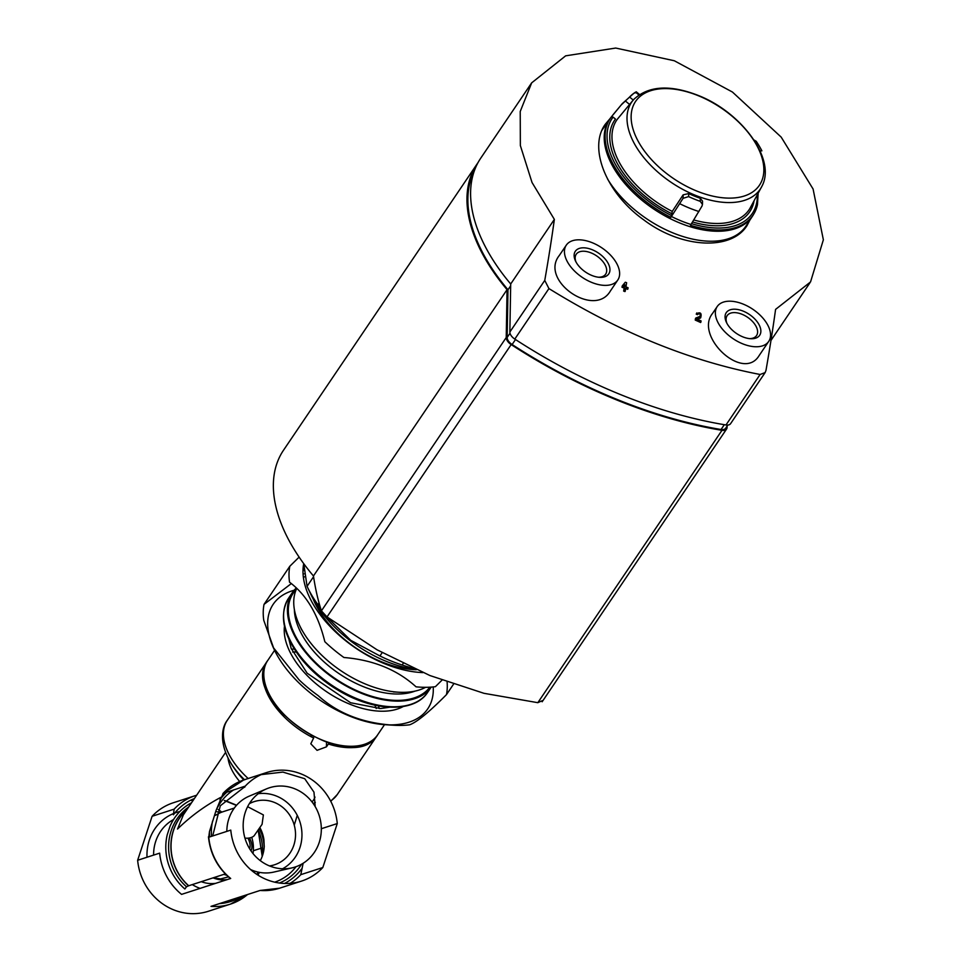 <?xml version="1.0" encoding="UTF-8"?>
<svg xmlns="http://www.w3.org/2000/svg" width="961" height="961" viewBox="0 0 961 961"><rect width="100%" height="100%" fill="white"/><g stroke="black" fill="none" stroke-linecap="round" stroke-linejoin="round"><path stroke-width="1.44" d="M226.195 879.928A26.536 15.124 -145.9 0 1 213.042 877.873A33.179 30.908 -107.9 0 0 227.385 879.543M215.6 883.351A33.179 30.908 -107.9 0 1 201.269 881.681M216.381 814.82L215.781 814.844M251.71 837.319A33.179 30.908 -107.9 0 1 253.007 853.56M228.466 876.864L220.67 878.895L213.066 877.861M220.357 812.718A40.038 37.299 72.1 0 0 217.042 811.781M192.284 884.588A40.038 37.299 72.1 0 0 200.116 888.372M173.593 819.493A41.647 38.8 72.1 0 0 153.592 855.11M179.827 811.54A46.813 43.605 72.1 0 0 174.77 813.054M173.785 813.438A46.813 43.605 72.1 0 0 147.009 857.236M221.787 812.141A57.023 53.119 72.1 0 0 218.159 809.498M193.053 800.525A57.023 53.119 72.1 0 0 190.398 800.369M196.645 795.215L173.304 802.759A57.023 53.119 72.1 0 0 152.102 816.297L137.639 860.275A57.023 53.119 72.1 0 0 208.453 911.244L230.472 904.109A57.023 53.119 72.1 0 0 247.542 894.523M223.697 903.16A57.023 53.119 72.1 0 0 225.535 901.658M233.763 789.834A52.158 48.591 72.1 0 0 216.069 810.447L209.462 831.613L208.765 837.235L230.784 830.1A57.023 53.119 72.1 0 0 301.598 881.069A57.023 53.119 72.1 0 0 322.812 867.531L337.275 823.553A57.023 53.119 72.1 0 0 266.461 772.584A57.023 53.119 72.1 0 0 245.247 786.122L222.928 793.486L243.77 779.936L266.461 772.584M230.304 878.426C217.462 867.627 210.183 853.74 208.465 836.791L208.765 837.235A57.023 53.119 72.1 0 0 230.688 878.474L181.569 894.379A57.023 53.119 72.1 0 1 159.658 853.14L137.639 860.275M301.598 881.069L279.579 888.204A57.023 53.119 72.1 0 1 260.131 890.451L211.012 906.355A57.023 53.119 72.1 0 0 230.472 904.109L247.65 894.499M290.174 883.327A57.023 53.119 72.1 0 0 300.793 874.666L322.812 867.531M300.793 874.666L303.147 863.254M321.322 828.718L337.275 823.553M315.148 805.798L313.971 792.14L304.721 778.698L282.894 772.091L261.212 774.614M267.254 661.228A66.345 37.791 34.1 0 0 266.762 661.913A66.345 37.791 34.1 0 0 313.634 738.024L310.799 743.778L317.058 750.337L326.452 746.841L328.362 744.018A66.345 37.791 34.1 0 0 354.585 747.478A66.345 37.791 34.1 0 0 376.688 736.234A66.345 37.791 34.1 0 0 377.144 735.537M313.634 738.024L313.658 737.123M263.758 838.629L259.29 828.442M294.246 825.127L297.249 815.36M244.875 787.023L243.626 787.6M220.898 797.306C205.017 805.75 190.554 816.333 177.521 829.055L183.371 814.856L225.571 752.451M236.514 805.33A50.116 46.693 72.1 0 0 235.433 804.729L226.147 800.957A50.116 46.693 72.1 0 0 224.309 800.465M191.539 802.771A52.026 48.482 72.1 0 0 169.977 826.412L167.226 834.785A52.026 48.482 72.1 0 0 184.884 888.985L186.494 886.787L188.584 885.802A49.78 46.38 72.1 0 1 186.722 809.907M194.398 798.555A54.621 50.897 72.1 0 0 173.424 814.772L174.121 809.162L152.102 816.297M186.566 810.135A49.768 46.368 72.1 0 0 188.716 885.754L225.33 873.885M216.069 810.447L223.228 793.245A57.023 53.119 72.1 0 1 243.77 779.936A93.301 93.301 0 0 1 229.006 759.851A63.714 36.302 34.1 0 0 244.635 779.839M253.332 850.737L262.365 847.806M376.219 708.521A64.279 36.614 34.1 0 0 374.874 705.194M296.264 652.038A64.279 36.614 34.1 0 0 292.661 652.014M294.126 590.258A93.301 53.155 34.1 0 0 273.681 648.423M291.327 583.579L264.035 604.373A103.668 59.053 34.1 0 0 263.758 620.301L274.125 649.396A93.301 53.155 34.1 0 0 385.565 724.738L394.238 725.267A103.668 59.053 34.1 0 0 409.626 724.798C416.762 722.264 429.038 712.209 446.469 694.623A103.668 59.053 34.1 0 0 447.117 682.106M389.637 724.882A93.301 53.155 34.1 0 0 433.231 686.935M303.964 573.861A103.668 59.053 34.1 0 0 303.051 573.945M273.164 647.366L299.051 679.823A103.668 59.053 34.1 0 0 318.139 695.608C336.939 712.726 360.988 722.504 390.262 724.942A103.668 59.053 34.1 0 0 394.238 725.267M264.035 604.373L289.814 566.257A103.668 59.053 34.1 0 0 289.537 582.186C306.439 594.799 318.199 614.632 324.83 641.708A103.668 59.053 34.1 0 0 343.906 657.492C373.192 659.931 397.229 669.709 416.041 686.827A103.668 59.053 34.1 0 0 435.393 686.683L441.928 680.208M302.967 571.11L303.724 569.993M446.469 694.623L453.448 684.304M303.724 563.639A93.301 53.155 34.1 0 0 335.173 631.569A93.301 53.155 34.1 0 0 417.314 672.22A93.301 53.155 34.1 0 0 422.9 672.604M289.814 566.257L299.111 557.116M294.366 609.55A78.442 44.687 34.1 0 0 338.969 673.577A78.442 44.687 34.1 0 0 415.008 691.115M296.3 589.393A82.934 47.245 34.1 0 0 331.004 675.607A82.934 47.245 34.1 0 0 429.843 687.187M296.336 587.928A83.967 47.834 34.1 0 0 292.372 592.577A83.967 47.834 34.1 0 0 334.74 678.971A83.967 47.834 34.1 0 0 431.189 687.103L427.681 692.292A83.967 47.834 34.1 0 1 331.317 684.881A83.967 47.834 34.1 0 1 288.552 598.222L292.372 592.577M245.271 812.369A41.647 38.8 -107.9 0 1 266.497 788.873A41.647 38.8 -107.9 0 1 319.16 815.445A41.647 38.8 -107.9 0 1 292.084 867.855A41.647 38.8 -107.9 0 1 269.573 865.957A41.647 38.8 -107.9 0 1 245.271 812.369M292.084 867.855L273.849 872.071A40.038 37.299 -107.9 0 1 252.214 870.246A40.038 37.299 -107.9 0 1 250.581 869.537M226.832 831.385A40.038 37.299 -107.9 0 1 249.259 796.14L266.497 788.873M258.269 793.702A40.038 37.299 -107.9 0 1 299.88 821.691A40.038 37.299 -107.9 0 1 282.582 868.768M269.44 865.909A33.179 30.908 72.1 0 0 274.618 864.744A33.179 30.908 72.1 0 0 295.532 834.484A33.179 30.908 72.1 0 0 274.498 802.471A33.179 30.908 72.1 0 0 254.172 801.63A33.179 30.908 72.1 0 0 249.295 803.72M259.866 827.565A33.179 30.908 -107.9 0 1 263.939 839.77L264.215 846.881A33.179 30.908 -107.9 0 1 260.287 860.648M215.6 815.336A33.179 30.908 -107.9 0 1 222.688 811.829L234.316 808.057M247.626 806.687L263.374 814.916L262.077 824.31L254.124 835.77A20.734 11.808 34.1 0 1 244.947 838.112M226.7 875.243A33.179 30.908 -107.9 0 1 223.913 874.354M249.488 837.968A26.536 15.124 -145.9 0 1 251.001 850.869M247.974 838.16A24.469 13.934 -145.9 0 1 249.644 848.767M474.53 170.301A170.025 96.845 34.1 0 0 507.985 289.766L507.156 337.455A8.289 4.721 34.1 0 0 512.117 344.531A373.216 212.597 34.1 0 0 721.05 429.507A8.289 4.721 34.1 0 0 725.687 428.198L727.801 425.062M313.574 576.72L307.064 586.342L303.772 563.711M319.052 602.979L317.923 604.661A103.668 59.053 -145.9 0 1 307.34 586.943A103.668 59.053 -145.9 0 1 307.064 586.342M382.166 652.675L379.943 655.955L350.705 640.302L326.175 616.289M403.103 663.558L402.13 664.988A103.668 59.053 -145.9 0 1 379.943 655.955M415.777 669.481A93.301 53.155 -145.9 0 1 311.052 594.787L307.34 586.943M416.317 669.733A82.934 47.245 -145.9 0 1 313.094 598.847M425.615 687.307A82.934 47.245 -145.9 0 1 398.539 692.208A82.934 47.245 -145.9 0 1 299.496 625.227A82.934 47.245 -145.9 0 1 293.742 601.646A82.934 47.245 -145.9 0 1 296.793 588.348M414.647 668.976L402.13 664.988M320.818 608.974L317.923 604.661M478.073 162.529A171.058 97.445 34.1 0 0 477.088 163.947A171.058 97.445 34.1 0 0 507.06 289.657L506.231 337.527A8.289 4.721 34.1 0 0 511.168 344.579A373.216 212.597 34.1 0 0 721.987 430.324A8.289 4.721 34.1 0 0 726.6 429.014A8.289 4.721 34.1 0 0 727.093 427.357L727.117 426.083M477.088 163.947L283.483 450.265A171.058 97.445 34.1 0 0 313.454 575.975L507.06 289.657M542.268 700.689L537.824 702.683L483.984 693.313L429.915 675.535L377.096 649.828L327.004 616.926L321.418 610.848A630.608 180.26 112.1 0 1 313.454 575.975M510.663 285.813L507.985 289.766M576.011 261.993A17.766 10.115 -145.9 0 1 576.216 254.281A17.766 10.115 -145.9 0 1 591.123 252.911A17.766 10.115 -145.9 0 1 605.646 274.185A17.766 10.115 -145.9 0 1 598.571 277.236M726.936 323.376A17.766 10.115 -145.9 0 1 727.141 315.664A17.766 10.115 -145.9 0 1 742.048 314.295A17.766 10.115 -145.9 0 1 756.559 335.569A17.766 10.115 -145.9 0 1 749.484 338.62M544.755 280.42A987.403 282.258 112.1 0 0 554.365 219.396L532.034 182.506L520.357 145.579L520.225 111.488L531.661 82.862L565.645 55.834L615.701 48.05L674.286 60.747L732.438 92.04L781.185 137.111L813.078 188.993L823.361 239.806L810.543 281.933L775.587 309.382A987.403 282.258 -67.9 0 1 765.977 370.405L765.124 372.592L760.127 374.478C690.25 361.108 619.857 332.482 548.935 288.576L544.755 280.42L509.859 332.025L510.699 283.988A171.262 97.554 -145.9 0 1 480.728 158.181L531.661 82.85M751.058 217.751L747.117 225.439C731.417 251.025 681.301 248.406 643.702 219.817C606.115 193.125 588.024 147.79 605.286 124.257L610.091 118.551M627.893 288.937A995.019 284.432 -67.9 0 0 628.086 287.747A961.925 741.243 -179 0 0 625.935 286.955A994.935 284.408 -67.9 0 0 626.62 282.714A963.294 742.3 -179 0 0 625.299 282.234A993.506 61.924 126.5 0 0 622.452 285.681L622.199 286.054A994.239 284.204 112.1 0 1 621.995 287.243A960.988 740.523 1 0 1 624.169 288.036A994.347 284.24 112.1 0 1 623.653 291.099A959.979 739.742 1 0 1 624.974 291.579L625.227 291.207A994.935 284.408 -67.9 0 0 625.731 288.144A961.541 740.943 1 0 1 627.893 288.937L627.641 289.309A960.988 740.523 1 0 0 625.659 288.576M696.22 314.115A961.937 741.243 1 0 1 697.482 314.679L697.722 314.319A962.478 741.664 1 0 0 696.461 313.754L696.773 312.938L696.461 313.754C700.437 311.808 701.866 313.106 700.725 317.647L700.473 318.019A971.379 350.537 -40.4 0 0 697.326 319.244M700.437 316.037L700.004 316.385A972.244 350.849 139.6 0 0 695.764 318.055L695.512 318.427A994.503 284.288 112.1 0 1 695.235 320.073A959.979 739.742 1 0 1 700.629 322.512L700.881 322.139A994.767 284.36 -67.9 0 0 701.086 320.938A960.916 740.463 -179 0 0 697.013 319.1A971.919 350.729 -40.4 0 1 700.725 317.647L700.473 318.019M768.728 341.395L759.046 355.714C743.021 382.13 694.07 336.086 712.569 313.394L717.194 306.559A31.1 17.718 -145.9 0 1 743.309 304.156A31.1 17.718 -145.9 0 1 768.728 341.395A31.1 17.718 -145.9 0 1 733.039 338.656A31.1 17.718 -145.9 0 1 717.194 306.559M610.499 290.775C594.727 318.836 539.181 280.54 559.278 255.518L566.281 245.175A31.1 17.718 -145.9 0 1 592.384 242.773A31.1 17.718 -145.9 0 1 617.803 280.011A31.1 17.718 -145.9 0 1 582.114 277.273A31.1 17.718 -145.9 0 1 566.281 245.175M622.452 285.681A994.767 284.36 112.1 0 1 622.247 286.871L621.995 287.243M622.247 286.871A961.541 740.943 1 0 1 624.422 287.663L624.169 288.036M624.422 287.663A994.875 284.384 112.1 0 1 623.905 290.727L623.653 291.099M623.905 290.727A960.519 740.162 1 0 1 625.227 291.207M700.004 316.385C700.605 313.971 699.848 313.274 697.722 314.319L697.902 313.887M695.764 318.055A995.019 284.432 112.1 0 1 695.488 319.701L695.235 320.073M695.488 319.701A960.519 740.162 1 0 1 700.881 322.139M765.124 372.592L730.6 423.657A8.289 4.721 -145.9 0 1 725.987 424.978A373.216 212.597 -145.9 0 1 514.796 339.077A8.289 4.721 -145.9 0 1 509.859 332.025M554.365 219.396L510.699 283.988M744.198 229.198A87.079 49.612 34.1 0 0 744.895 227.625M624.614 286.474A994.875 284.384 -67.9 0 0 624.878 284.816A993.41 61.924 126.5 0 0 623.761 286.162A961.925 741.243 1 0 1 624.614 286.474M624.434 286.402A994.347 284.24 -67.9 0 0 624.638 285.189A992.881 61.888 126.5 0 0 623.809 286.186M743.177 311.124A20.169 11.484 -145.9 0 1 760.463 328.206A20.169 11.484 -145.9 0 1 750.541 338.716A20.169 11.484 -145.9 0 1 726.456 322.428A20.169 11.484 -145.9 0 1 743.177 311.124M592.264 249.74A20.169 11.484 -145.9 0 1 609.55 266.822A20.169 11.484 -145.9 0 1 599.628 277.333A20.169 11.484 -145.9 0 1 575.531 261.044A20.169 11.484 -145.9 0 1 592.264 249.74M744.499 228.201A86.946 49.528 -145.9 0 1 743.862 229.559M758.109 193.882L757.46 204.669A86.238 49.131 -145.9 0 1 754.037 213.594L753.316 214.844A86.334 49.179 -145.9 0 1 752.523 216.117A86.334 49.179 -145.9 0 1 653.288 208.741A86.334 49.179 -145.9 0 1 609.478 119.392A86.334 49.179 -145.9 0 1 610.367 118.179L611.256 117.038A86.238 49.131 -145.9 0 1 611.352 116.906L621.214 104.929L629.587 97.025A82.526 47.017 -145.9 0 1 633.984 93.193A82.526 47.017 -145.9 0 1 635.521 92.172L635.017 93.001M752.523 216.117L745.928 226.075A86.466 49.251 -145.9 0 1 745.76 226.328L743.862 229.138A86.466 49.251 -145.9 0 1 742.577 230.892M754.037 213.594A86.238 49.131 -145.9 0 1 690.503 225.294L702.023 206.026L702.467 204.393L700.233 201.329A82.526 47.017 -145.9 0 1 688.629 196.609L683.067 198.314L670.886 217.318A86.238 49.131 -145.9 0 1 611.256 117.038M753.929 139.946L756.199 141.267A82.526 47.017 -145.9 0 1 761.881 150.841L760.007 150.853M683.067 198.314L683.127 194.855L672.256 211.42L671.451 215.528A84.664 48.23 -145.9 0 1 613.106 117.122L615.472 119.08A81.589 46.476 -145.9 0 0 671.487 213.558M700.233 201.329L700.293 198.29A77.769 44.302 -145.9 0 1 688.689 193.569L683.127 194.855M629.587 97.025L633.227 100.04L617.455 119.092A79.931 45.527 -145.9 0 1 617.491 119.044M633.227 100.04L633.912 99.295A77.625 44.218 -145.9 0 0 638.849 150.937A77.625 44.218 -145.9 0 0 700.845 197.353A77.625 44.218 -145.9 0 0 762.073 185.953C776.308 158.901 741.147 112.053 698.046 95.367C669.949 84.46 648.579 85.769 633.912 99.295M700.293 198.29L702.527 201.101L702.467 204.393M613.106 117.122L611.352 116.906M670.886 217.318L671.451 215.528M219.456 903.628A54.621 50.897 72.1 0 0 241.704 896.421M209.462 831.613A54.621 50.897 72.1 0 0 209.654 836.947M212.549 821.138A52.158 48.591 72.1 0 0 211.516 836.346M284.516 883.459A54.621 50.897 72.1 0 0 301.478 869.044M279.411 883.027A52.158 48.591 72.1 0 0 301.562 864.191M274.69 882.162A49.768 46.368 72.1 0 0 296.012 866.702M330.584 800.969A66.345 37.791 34.1 0 0 337.263 794.555L376.688 736.234M283.867 715.464A66.345 37.791 34.1 0 0 281.993 714.696M229.006 759.851C218.964 740.655 222.315 726.612 227.337 720.221A66.345 37.791 34.1 0 0 248.238 778.578M311.796 737.087L311.808 736.174M326.452 746.841L326.524 742.541M257.968 875.123A49.768 46.368 72.1 0 0 259.422 872.36M264.275 846.545A49.768 46.368 72.1 0 0 261.452 832.923M257.908 875.087A49.78 46.38 72.1 0 0 259.338 872.348M264.203 847.109A49.78 46.38 72.1 0 0 260.863 831.637M256.983 874.486A50.116 46.693 72.1 0 0 258.137 872.107M262.425 855.795A50.116 46.693 72.1 0 0 258.281 829.92M312.025 801.93L313.226 800.489A49.768 28.349 34.1 0 0 314.992 797.065M228.009 757.941A49.768 28.349 34.1 0 0 239.685 781.521M313.226 803.564A54.116 30.824 34.1 0 0 315.304 802.399M188.668 807.024A50.116 46.693 72.1 0 0 186.494 886.787M195.323 795.624A57.023 53.119 72.1 0 0 174.121 809.162M243.902 787.515A49.768 46.368 72.1 0 0 243.686 787.588L220.309 805.786L212.681 835.962M227.024 792.02A54.621 50.897 72.1 0 0 219.949 799.708M294.306 649.071A66.345 37.791 34.1 0 0 291.459 649.143M377.649 734.829C352.339 778.23 236.874 700.149 267.723 660.495A66.345 37.791 34.1 0 0 301.514 728.967A66.345 37.791 34.1 0 0 377.649 734.829L384.508 724.678M379.343 708.569A66.345 37.791 34.1 0 0 378.358 705.891M284.456 626.212A74.646 42.524 34.1 0 0 326.668 691.776A74.646 42.524 34.1 0 0 403.236 706.515M515.492 339.533L512.117 344.531M724.306 424.702L721.05 429.507M506.231 337.527L321.418 610.848M511.168 344.579L327.004 616.926M721.987 430.324L537.824 702.683M510.015 333.239L507.156 337.455M760.127 374.478L725.987 424.978M548.935 288.576L514.796 339.077M745.76 226.328A86.466 49.251 -145.9 0 1 680.004 235.553A86.466 49.251 -145.9 0 1 607.556 179.01M602.079 130.143A86.466 49.251 -145.9 0 1 602.523 129.471A86.466 49.251 -145.9 0 1 602.691 129.218L609.478 119.392M698.923 211.504A84.784 48.302 -145.9 0 1 679.787 203.72M691.019 224.478A86.178 49.095 -145.9 0 1 671.427 216.501M621.214 104.929A84.784 48.302 -145.9 0 1 622.235 103.716A84.784 48.302 -145.9 0 1 622.38 103.548L633.984 93.193M763.851 170.349A74.754 42.584 -145.9 0 1 696.665 190.999A74.754 42.584 -145.9 0 1 631.137 116.365A74.754 42.584 -145.9 0 1 698.323 95.716A74.754 42.584 -145.9 0 1 763.851 170.349M762.073 185.953L749.82 208.609A79.931 45.527 -145.9 0 1 693.806 219.961M753.953 201.534A81.589 46.476 -145.9 0 1 692.569 221.967M757.328 195.359A84.664 48.23 -145.9 0 1 691.536 223.649M672.256 211.42A79.931 45.527 -145.9 0 1 617.455 119.092M635.521 92.172L638.885 94.971M625.323 100.941L629.467 104.365M688.629 196.609L688.689 193.569M756.199 141.267L754.793 141.279M279.579 888.204L259.95 890.475M227.337 720.221L266.762 661.913M310.92 736.631L310.944 735.718M337.263 794.555L330.764 801.318M256.911 874.438L258.053 872.083M262.221 856.383L258.161 830.112M236.442 805.402L224.273 800.501M267.723 660.495L274.582 650.345M288.889 639.149L291.135 648.303L307.184 673.229L350.621 702.743L380.556 708.545L389.577 707.224M288.552 598.222C278.966 614.716 282.918 634.536 300.421 657.696C310.403 670.285 322.872 681.073 337.804 690.058C373.168 711.693 414.275 713.374 427.681 692.292M254.172 801.63L249.704 803.072M274.618 864.744L270.149 866.185M254.761 871.183L253.151 871.699M304.325 576.756L303.46 578.041M393.337 691.896L398.539 692.208M301.718 629.948L299.496 625.227M726.6 429.014L542.16 701.77M809.847 282.942L770.986 340.422M617.803 280.011L610.523 290.787M602.523 129.471L602.103 130.083M622.235 103.716L612.83 115.008M636.254 91.8L639.545 94.526"/></g></svg>
